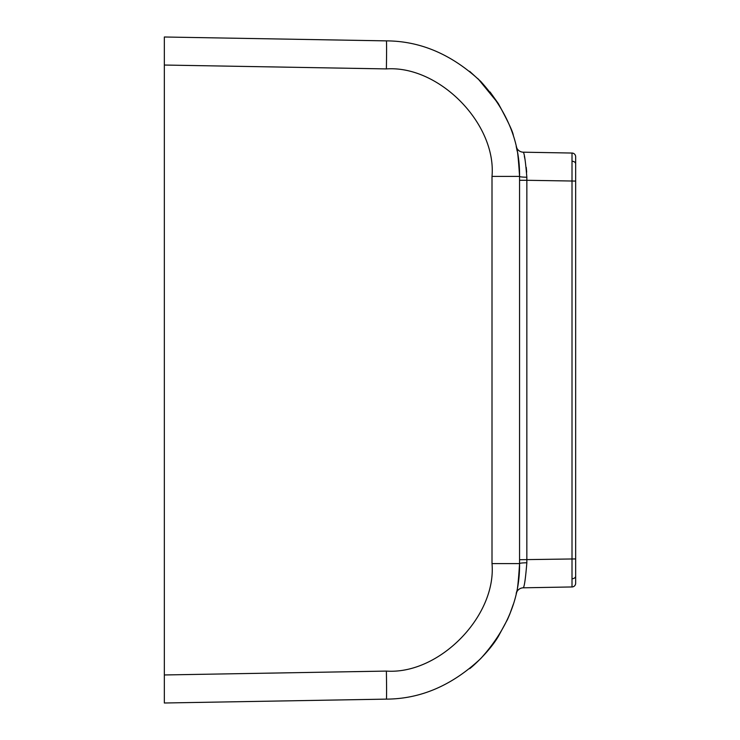<?xml version="1.0" encoding="UTF-8"?>
<svg xmlns="http://www.w3.org/2000/svg" width="740" height="740" viewBox="0 0 740 740"><rect width="100%" height="100%" fill="white"/><g stroke="black" fill="none" stroke-linecap="round" stroke-linejoin="round"><path stroke-width="1.11" d="M490.037 91.945L498.344 103.591L478.031 78.755M469.66 71.336L481.157 81.862M507.566 619.343L509.675 614.422M511.322 610.149L513.098 604.978M513.357 604.164L509.74 614.265M507.594 619.297L498.344 636.409C488.761 652.569 471.065 667.822 469.66 668.664C471.121 667.785 488.798 652.514 498.344 636.409C488.761 652.569 471.065 667.822 469.66 668.664C471.121 667.785 488.798 652.514 498.344 636.409M575.655 583.25A3.709 3.709 0 0 1 572.011 586.959L572.011 153.041A3.709 3.709 0 0 1 575.655 156.751L575.655 583.25A3.709 3.709 0 0 1 572.011 586.959L523.31 587.81C524.41 586.515 525.585 578.18 526.843 562.788A7.418 0.814 -0 0 0 519.563 563.602C520.007 597.827 507.048 629.5 480.695 658.609C452.057 685.462 420.616 698.967 386.382 699.124L164.345 703L164.345 674.963L164.345 688.043L164.345 674.963L386.382 671.087C439.07 674.788 496.623 616.216 492.007 563.602L492.007 176.398C496.623 123.784 439.07 65.213 386.382 68.913L164.345 65.037L164.345 674.963M164.345 65.037L164.345 37L386.382 40.876C420.616 41.033 452.057 54.538 480.695 81.391C507.048 110.501 520.007 142.172 519.563 176.398L519.563 563.602C518.379 582.371 517.26 592.37 516.206 593.591A7.418 7.418 0 0 1 516.215 593.535L516.335 593.018M498.344 103.591C508.38 122.072 513.384 132.821 513.357 135.836C513.412 132.895 508.417 122.146 498.344 103.591C508.38 122.072 513.384 132.821 513.357 135.836C513.412 132.895 508.417 122.146 498.344 103.591M519.036 164.456L519.563 176.398C518.379 157.592 517.26 147.602 516.206 146.409L517.195 151.154M517.824 154.743L518.472 159.202M516.594 591.824L516.206 593.563A7.418 7.418 0 0 1 523.31 587.81A7.418 7.418 0 0 0 516.206 593.591M575.655 181.078L526.852 180.292L526.843 177.212C525.576 161.801 524.401 153.458 523.31 152.19L572.011 153.041M519.563 180.292L526.852 180.292L526.843 562.788M526.677 172.17L526.27 167.434M525.012 159.378L524.346 156.306M523.31 152.19A7.418 7.418 0 0 1 516.206 146.409A7.418 7.418 0 0 0 523.31 152.19M572.029 578.754A3.709 2.627 0 0 0 575.655 576.127M575.655 558.922L519.563 559.708M572.029 161.246A3.709 2.627 0 0 1 575.655 163.873M386.382 671.087A28.046 0.49 89 0 1 386.382 699.124M492.007 563.602L519.563 563.602M492.007 176.398L519.563 176.398A7.418 0.814 -0 0 0 526.843 177.212M386.382 68.913A28.046 0.49 -89 0 0 386.382 40.876"/></g></svg>
